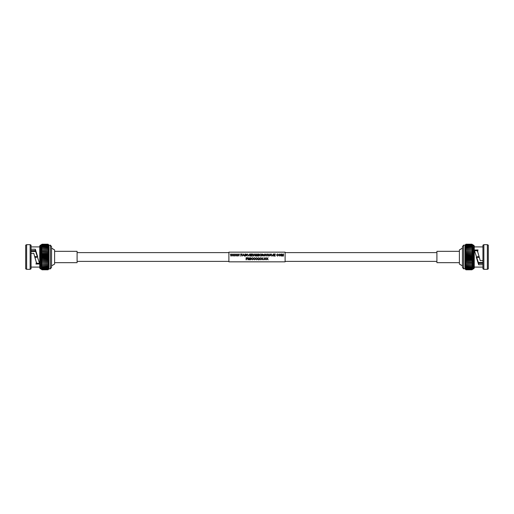 <?xml version="1.0" encoding="UTF-8"?>
<svg xmlns="http://www.w3.org/2000/svg" width="514" height="514" viewBox="0 0 514 514"><rect width="100%" height="100%" fill="white"/><g stroke="black" fill="none" stroke-linecap="round" stroke-linejoin="round"><path stroke-width="0.77" d="M233.343 253.993L232.771 256.068L231.872 254.212L231.294 256.068L230.914 256.062L230.343 253.993L231.114 255.747L231.679 253.993L232.065 253.993L232.572 255.747L233.343 253.993L232.771 256.068L231.872 254.237L231.294 256.068L230.914 256.068L230.343 253.993M236.401 253.993L235.83 256.068L234.93 254.212L234.352 256.068L233.973 256.062L233.401 253.993L234.172 255.747L234.737 253.993L235.123 253.993L235.63 255.747L236.401 253.993L235.83 256.068L234.93 254.237L234.352 256.068L233.973 256.068L233.401 253.993M239.466 253.993L238.894 256.068L237.995 254.212L237.417 256.068L237.031 256.062L236.459 253.993L237.237 255.747L237.802 253.993L238.188 253.993L238.689 255.747L239.466 253.993L238.894 256.068L237.995 254.237L237.417 256.068L237.031 256.068L236.459 253.993M242.145 254.205L240.95 254.231L240.95 254.835L240.95 254.205L242.145 253.993L240.629 253.993L240.95 256.068L240.95 255.079L241.972 255.079L240.95 254.835M241.972 255.079L240.95 255.092M244.413 256.068L243.809 255.394L242.846 255.394L242.242 256.068L243.507 253.993L244.413 256.068L243.809 255.381L242.846 255.381L242.242 256.062M245.005 256.068L245.005 253.993L244.683 256.062M247.279 254.501L246.675 255.053L247.465 256.068L246.18 255.079L245.531 256.068L245.531 253.993L247.279 254.501L246.675 255.066M247.465 256.062L245.846 255.092M249.695 253.993L248.776 256.068L247.51 253.993L248.603 255.786L249.695 253.993L248.776 256.068L247.51 253.993M250.254 256.068L250.254 253.993L249.932 256.062M252.38 254.205L251.095 254.231L251.095 254.809L251.095 254.205L252.38 253.993L250.774 253.993L250.774 256.068L252.438 256.068L251.095 255.799L251.095 255.066L252.29 254.809L251.095 254.809M255.644 253.993L255.072 256.068L254.173 254.212L253.595 256.068L253.216 256.062L252.644 253.993L253.415 255.747L253.98 253.993L254.366 253.993L254.873 255.747L255.644 253.993L255.072 256.068L254.173 254.237L253.595 256.068L253.216 256.068L252.644 253.993M257.745 254.302L257.135 256.068L256.197 254.276L255.876 256.068L255.876 253.993L256.357 253.993L256.968 255.721L257.585 253.993L258.067 253.993L258.067 256.068L257.745 254.276L256.801 256.068L256.197 254.302M258.883 256.068L258.883 253.993L258.561 256.062M261.215 254.52L260.322 254.179L259.609 254.95L260.315 255.831L261.273 255.349L260.341 256.094L259.287 254.957L260.335 253.967L261.215 254.52L260.322 254.205L259.609 254.97M263.431 254.501L262.827 255.053L263.618 256.068L262.326 255.079L261.677 256.068L261.677 253.993L263.431 254.501L262.827 255.066M263.618 256.062L261.999 255.092M265.995 254.989L264.916 256.094L263.836 255.015L264.916 253.967L265.995 254.976L264.916 256.094L263.836 254.995M269.169 253.993L268.597 256.068L267.698 254.212L267.119 256.068L266.74 256.062L266.168 253.993L266.939 255.747L267.505 253.993L267.89 253.993L268.398 255.747L269.169 253.993L268.597 256.068L267.698 254.237L267.119 256.068L266.74 256.068L266.168 253.993M271.321 256.068L270.717 255.394L269.754 255.394L269.15 256.068L270.415 253.993L271.321 256.068L270.717 255.381L269.754 255.381L269.15 256.062M273.454 253.993L272.536 256.068L271.27 253.993L272.362 255.786L273.454 253.993L272.536 256.068L271.27 253.993M275.266 254.205L273.981 254.231L273.981 254.809L273.981 254.205L275.266 253.993L273.66 253.993L273.66 256.068L275.324 256.068L273.981 255.799L273.981 255.066L275.176 254.809L273.981 254.809M278.44 254.52L277.547 254.179L276.84 254.95L277.541 255.831L278.498 255.349L277.573 256.094L276.519 254.957L277.566 253.967L278.44 254.52L277.547 254.205L276.84 254.97M280.952 254.989L279.873 256.094L278.794 255.015L279.873 253.967L280.952 254.976L279.873 256.094L278.794 254.995M283.163 254.302L282.559 256.068L281.621 254.276L281.299 256.068L281.299 253.993L281.781 253.993L282.392 255.721L283.008 253.993L283.484 253.993L283.484 256.068L283.163 254.276L282.225 256.068L281.621 254.302M285.109 252.168L285.109 261.832L228.891 261.832L228.891 252.168L285.109 252.168M266.098 259.846L266.933 258.76L266.213 257.732L267.113 258.503L268.051 257.732L267.325 258.767L268.167 259.846L267.132 259.03L266.098 259.846L266.933 258.748M267.325 258.748L268.167 259.846M263.997 259.846L264.838 258.76L264.112 257.732L265.012 258.503L265.95 257.732L265.224 258.767L266.066 259.846L265.031 259.03L263.997 259.846L264.838 258.748M265.224 258.748L266.066 259.846M263.02 259.011L263.868 259.03M260.849 259.846L261.69 258.76L260.964 257.732L261.864 258.503L262.802 257.732L262.076 258.767L262.917 259.846L261.883 259.03L260.849 259.846L261.69 258.748M262.076 258.748L262.917 259.846M257.88 258.748L258.722 259.821L259.589 258.748M260.816 259.846L259.782 259.03L259.14 259.846L258.33 259.846L257.687 259.03L256.647 259.846L257.488 258.76L256.769 257.732L257.668 258.503L258.6 257.732L257.88 258.767L258.722 259.846L259.589 258.76L258.863 257.732L259.763 258.503L260.701 257.732L259.975 258.767L260.816 259.846L259.975 258.748M256.647 259.846L257.488 258.748M254.552 259.846L255.394 258.76L254.668 257.732L255.567 258.503L256.505 257.732L255.779 258.767L256.621 259.846L255.587 259.03L254.552 259.846L255.394 258.748M255.779 258.748L256.621 259.846M252.451 259.846L253.293 258.76L252.567 257.732L253.466 258.503L254.404 257.732L253.678 258.767L254.52 259.846L253.486 259.03L252.451 259.846L253.293 258.748M253.678 258.748L254.52 259.846M250.35 259.846L251.192 258.76L250.466 257.732L251.372 258.503L252.303 257.732L251.584 258.767L252.419 259.846L251.391 259.03L250.35 259.846L251.192 258.748M251.584 258.748L252.419 259.846M248.268 259.821L248.268 258.086L247.947 259.846L247.947 257.732L248.429 257.732L249.039 259.531L249.656 257.732L250.132 257.732L249.656 257.732L249.155 259.217M249.817 259.821L249.817 258.086L249.206 259.846L248.268 258.086M246.084 257.732L247.6 257.732L246.084 257.732L246.084 259.846L246.405 258.953L246.405 259.821M246.405 258.002L246.405 258.709L247.42 258.709L246.405 258.69L246.405 258.002L247.6 257.739M240.95 256.062L240.629 256.062M243.495 254.591L243.328 254.205L242.942 255.13L243.713 255.13L243.328 254.205M243.713 255.15L243.495 254.61M243.328 254.231L243.173 254.565M243.173 254.584L242.942 255.15M246.527 254.205L245.846 254.205L245.846 254.835L246.958 254.507L245.846 254.231L245.846 254.835M246.958 254.533L246.527 254.231M252.29 255.053L251.095 255.053L251.095 255.799M252.438 256.062L250.774 256.062M258.067 256.062L257.745 256.062M256.197 256.062L255.876 256.068M261.273 255.349L260.341 256.094L259.287 254.957M261.999 256.062L261.677 256.068M262.68 254.205L261.999 254.205L261.999 254.835L263.11 254.507L261.999 254.231L261.999 254.835M263.11 254.533L262.68 254.231M265.674 254.97L264.916 254.179L264.157 255.002L264.916 255.831L265.674 254.97L264.916 254.179M264.916 254.205L264.157 255.021M270.403 254.591L270.236 254.205L269.85 255.13L270.621 255.13L270.236 254.205M270.621 255.15L270.403 254.61M270.236 254.231L270.081 254.565M270.081 254.584L269.85 255.15M275.176 255.053L273.981 255.053L273.981 255.799M275.324 256.062L273.66 256.062M278.498 255.349L277.573 256.094L276.519 254.957M280.631 254.97L279.873 254.179L279.115 255.002L279.867 255.831L280.631 254.97L279.873 254.179M279.873 254.205L279.115 255.021M283.484 256.062L283.163 256.062M281.621 256.062L281.299 256.068M247.42 258.709L246.405 258.953M247.947 257.739L248.429 257.732L249.039 259.531M249.039 259.557L249.155 259.236M249.817 258.086L250.132 259.846L250.132 257.739M250.466 257.739L251.372 258.516L252.303 257.732M252.567 257.739L253.466 258.516L254.404 257.732M254.668 257.739L255.567 258.516L256.505 257.732M256.769 257.739L257.668 258.516L258.6 257.732M258.863 257.739L259.763 258.516L260.701 257.739M260.964 257.739L261.864 258.516L262.802 257.732M264.112 257.739L265.012 258.516L265.95 257.732M266.213 257.739L267.113 258.516L268.051 257.732M54.6 251.333L77.094 251.333L77.094 262.667L54.6 262.667M50.398 268.848L50.398 245.152L51.548 246.579L51.548 267.421L50.398 268.848L48.965 268.848L48.04 269.805L42.052 269.805L39.745 268.135L39.745 245.865L42.052 244.195L48.04 244.195L48.965 245.152L48.04 244.195L42.052 244.195L41.126 245.217L42.052 244.323L48.04 244.323L48.965 245.217L48.04 244.208M35.717 251.378L31.058 251.378M51.548 248.153L54.6 249.913L54.6 264.087L51.548 265.847M31.058 253.344L33.77 253.344L36.443 262.725L35.961 264.048L39.732 263.99L35.35 250.62L31.058 250.62M36.147 263.322L39.584 263.252M34.785 257L36.443 262.725M26.625 269.323L25.7 268.848L25.7 245.152L26.625 244.677L30.133 244.677L31.058 245.152L31.058 268.848L30.133 269.323L26.625 269.323L26.625 244.677M39.745 267.087L31.058 267.087M39.745 246.913L31.058 246.913M50.398 245.152L48.965 245.409L48.04 244.323M39.148 263.643L36.539 263.643M31.058 251.038L35.556 251.038M35.762 251.487L31.058 251.487M34.663 256.55L36.269 256.55L36.719 257L36.269 257.45L34.933 257.45M36.269 262.513L36.719 262.75L36.269 262.962M48.04 269.677L42.052 269.677L41.126 268.783L42.052 269.805L48.04 269.805L48.965 268.848L48.04 269.677L48.965 268.591L48.04 269.413L48.965 268.269L48.04 269.008L48.965 267.82L48.04 268.475L48.965 267.261L48.04 267.813L48.965 266.586L48.04 267.036L48.965 265.802L48.04 266.149L48.965 264.928L48.04 265.16L48.965 263.965L48.04 264.08L48.965 262.924L48.04 262.924L48.965 261.819L48.04 261.703L48.965 260.662L48.04 260.431L48.965 259.461L48.04 259.12L48.965 258.24L48.04 257.79L48.965 257L48.04 256.447L48.965 255.76L48.04 255.111L48.965 254.539L48.04 253.794L48.965 253.338L48.04 252.515L48.965 252.181L48.04 251.282L48.965 251.076L48.04 250.119L48.965 250.035L48.04 249.027L48.965 249.072L48.04 248.018L48.965 248.198L48.04 247.112L48.965 247.414L48.04 246.315L48.965 246.739L48.04 245.634L48.965 246.18L48.04 244.587L48.965 245.409L48.965 251.076L41.126 251.076L42.052 251.076L41.126 252.181L48.04 252.297M48.04 269.805L48.965 268.783L48.965 251.076M42.052 269.805L48.04 269.792M42.052 269.677L48.04 269.644M48.04 269.413L42.052 269.413L48.04 269.349M48.04 269.008L42.052 269.008L48.04 268.925M48.04 268.475L42.052 268.475L48.04 268.366M48.04 267.813L42.052 267.813L48.04 267.685M48.04 267.036L42.052 267.036L48.04 266.888M48.04 266.149L42.052 266.149L48.04 265.982M48.04 265.16L42.052 265.16L48.04 264.973M48.04 264.08L42.052 264.08L48.04 263.881M48.965 262.924L42.052 262.924L48.04 262.718M48.04 261.703L42.052 261.703L48.04 261.485M48.04 260.431L42.052 260.431L48.04 260.206M48.04 259.12L42.052 259.12L48.04 258.889M48.04 257.79L42.052 257.79L48.04 257.553M48.04 256.447L42.052 256.447L48.04 256.21M48.04 255.111L42.052 255.111L48.04 254.88M48.04 253.794L42.052 253.794L48.04 253.569M48.04 252.515L42.052 252.297M48.04 251.282L42.052 251.282M48.04 250.119L42.052 250.119L48.04 249.92M48.04 249.027L42.052 249.027L48.04 248.84M48.04 248.018L42.052 248.018L48.04 247.851M48.04 247.112L42.052 247.112L48.04 246.964M48.04 246.315L42.052 246.315L48.04 246.187M48.04 245.634L42.052 245.634L48.04 245.525M48.04 245.075L42.052 245.075L48.04 244.992M48.04 244.651L42.052 244.651L48.04 244.587M48.04 244.356L42.052 244.323M42.052 269.413L41.126 268.591L42.052 269.792M42.052 269.008L41.126 268.269L42.052 269.644M42.052 268.475L41.126 267.82L42.052 269.349M42.052 267.813L41.126 267.261L42.052 268.925M42.052 267.036L41.126 266.586L42.052 268.366M42.052 266.149L41.126 265.802L41.126 266.586L42.052 267.685M42.052 265.16L41.126 264.928L41.126 265.802L42.052 266.888M42.052 264.08L41.126 263.965L41.126 264.928L42.052 265.982M42.052 263.881L41.126 262.924L42.052 262.924L41.126 262.924L41.126 263.965L42.052 264.973M41.126 262.924L41.126 261.819L42.052 262.718M42.052 261.703L41.126 261.819L41.126 260.662L42.052 261.485M42.052 260.431L41.126 260.662L41.126 259.461L42.052 260.206M42.052 259.12L41.126 259.461L41.126 258.24L42.052 258.889M42.052 257.79L41.126 258.24L41.126 257L42.052 257.553M42.052 256.447L41.126 257L41.126 255.76L42.052 256.21M42.052 255.111L41.126 255.76L41.126 254.539L42.052 254.88M42.052 253.794L41.126 254.539L41.126 253.338L42.052 253.569M42.052 252.515L41.126 253.338L41.126 250.035L42.052 249.92M42.052 250.119L41.126 251.076M42.052 249.027L41.126 250.035L41.126 249.072L42.052 248.84M42.052 248.018L41.126 249.072L41.126 248.198L42.052 247.851M42.052 247.112L41.126 248.198L41.126 247.414L42.052 246.964M42.052 246.315L41.126 247.414L41.126 246.739L42.052 246.187M42.052 245.634L41.126 246.739L41.126 246.18L42.052 245.525M42.052 245.075L41.126 246.18L42.052 244.992M42.052 244.651L41.126 245.731L42.052 244.587M42.052 244.356L41.126 245.409L42.052 244.208M37.753 257L35.35 249.258L31.058 249.258M30.133 269.323L30.133 244.677M48.965 252.181L41.126 252.181M48.965 253.338L41.126 253.338M48.965 254.539L41.126 254.539M48.965 255.76L41.126 255.76M48.965 257L41.126 257M48.965 258.24L41.126 258.24M48.965 259.461L41.126 259.461M48.965 260.662L41.126 260.662M48.965 261.819L41.126 261.819M35.35 250.62L35.35 249.258M459.4 262.667L436.906 262.667L436.906 251.333L459.4 251.333M463.602 245.152L463.602 268.848L462.452 267.421L462.452 246.579L463.602 245.152L465.035 245.152L465.96 244.195L471.948 244.195L474.255 245.865L474.255 268.135L471.948 269.805L465.96 269.805L465.035 268.848L465.96 269.805L471.948 269.805L472.874 268.783L471.948 269.677L465.96 269.677L465.035 268.783L465.96 269.792M478.283 262.622L482.942 262.622M462.452 265.847L459.4 264.087L459.4 249.913L462.452 248.153M482.942 260.656L480.23 260.656L477.557 251.275L478.039 249.952L474.268 250.01L478.65 263.38L482.942 263.38M477.853 250.678L474.416 250.748M479.215 257L477.557 251.275M487.375 244.677L488.3 245.152L488.3 268.848L487.375 269.323L483.867 269.323L482.942 268.848L482.942 245.152L483.867 244.677L487.375 244.677L487.375 269.323M474.255 246.913L482.942 246.913M474.255 267.087L482.942 267.087M463.602 268.848L465.035 268.591L465.96 269.677M474.852 250.357L477.461 250.357M482.942 262.962L478.444 262.962M478.238 262.513L482.942 262.513M479.337 257.45L477.731 257.45L477.281 257L477.731 256.55L479.067 256.55M477.731 251.487L477.281 251.25L477.731 251.038M465.96 244.323L471.948 244.323L472.874 245.217L471.948 244.195L465.96 244.195L465.035 245.152L465.96 244.323L465.035 245.409L465.96 244.587L465.035 245.731L465.96 244.992L465.035 246.18L465.96 245.525L465.035 246.739L465.96 246.187L465.035 247.414L465.96 246.964L465.035 248.198L465.96 247.851L465.035 249.072L465.96 248.84L465.035 250.035L465.96 249.92L465.035 251.076L465.96 251.076L465.035 252.181L465.96 252.297L465.035 253.338L465.96 253.569L465.035 254.539L465.96 254.88L465.035 255.76L465.96 256.21L465.035 257L465.96 257.553L465.035 258.24L465.96 258.889L465.035 259.461L465.96 260.206L465.035 260.662L465.96 261.485L465.035 261.819L465.96 262.718L465.035 262.924L465.96 263.881L465.035 263.965L465.96 264.973L465.035 264.928L465.96 265.982L465.035 265.802L465.96 266.888L465.035 266.586L465.96 267.685L465.035 267.261L465.96 268.366L465.035 267.82L465.96 269.413L465.035 268.591L465.035 262.924L472.874 262.924L471.948 262.924L472.874 261.819L465.96 261.703M465.96 244.195L465.035 245.217L465.035 262.924M471.948 244.195L465.96 244.208M471.948 244.323L465.96 244.356M465.96 244.587L471.948 244.587L465.96 244.651M465.96 244.992L471.948 244.992L465.96 245.075M465.96 245.525L471.948 245.525L465.96 245.634M465.96 246.187L471.948 246.187L465.96 246.315M465.96 246.964L471.948 246.964L465.96 247.112M465.96 247.851L471.948 247.851L465.96 248.018M465.96 248.84L471.948 248.84L465.96 249.027M465.96 249.92L471.948 249.92L465.96 250.119M465.035 251.076L471.948 251.076L465.96 251.282M465.96 252.297L471.948 252.297L465.96 252.515M465.96 253.569L471.948 253.569L465.96 253.794M465.96 254.88L471.948 254.88L465.96 255.111M465.96 256.21L471.948 256.21L465.96 256.447M465.96 257.553L471.948 257.553L465.96 257.79M465.96 258.889L471.948 258.889L465.96 259.12M465.96 260.206L471.948 260.206L465.96 260.431M465.96 261.485L471.948 261.703M465.96 262.718L471.948 262.718M465.96 263.881L471.948 263.881L465.96 264.08M465.96 264.973L471.948 264.973L465.96 265.16M465.96 265.982L471.948 265.982L465.96 266.149M465.96 266.888L471.948 266.888L465.96 267.036M465.96 267.685L471.948 267.685L465.96 267.813M465.96 268.366L471.948 268.366L465.96 268.475M465.96 268.925L471.948 268.925L465.96 269.008M465.96 269.349L471.948 269.349L465.96 269.413M465.96 269.644L471.948 269.677M471.948 244.587L472.874 245.409L471.948 244.208M471.948 244.992L472.874 245.731L471.948 244.356M471.948 245.525L472.874 246.18L471.948 244.651M471.948 246.187L472.874 246.739L471.948 245.075M471.948 246.964L472.874 247.414L471.948 245.634M471.948 247.851L472.874 248.198L472.874 247.414L471.948 246.315M471.948 248.84L472.874 249.072L472.874 248.198L471.948 247.112M471.948 249.92L472.874 250.035L472.874 249.072L471.948 248.018M471.948 250.119L472.874 251.076L471.948 251.076L472.874 251.076L472.874 250.035L471.948 249.027M472.874 251.076L472.874 252.181L471.948 251.282M471.948 252.297L472.874 252.181L472.874 253.338L471.948 252.515M471.948 253.569L472.874 253.338L472.874 254.539L471.948 253.794M471.948 254.88L472.874 254.539L472.874 255.76L471.948 255.111M471.948 256.21L472.874 255.76L472.874 257L471.948 256.447M471.948 257.553L472.874 257L472.874 258.24L471.948 257.79M471.948 258.889L472.874 258.24L472.874 259.461L471.948 259.12M471.948 260.206L472.874 259.461L472.874 260.662L471.948 260.431M471.948 261.485L472.874 260.662L472.874 263.965L471.948 264.08M471.948 263.881L472.874 262.924M471.948 264.973L472.874 263.965L472.874 264.928L471.948 265.16M471.948 265.982L472.874 264.928L472.874 265.802L471.948 266.149M471.948 266.888L472.874 265.802L472.874 266.586L471.948 267.036M471.948 267.685L472.874 266.586L472.874 267.261L471.948 267.813M471.948 268.366L472.874 267.261L472.874 267.82L471.948 268.475M471.948 268.925L472.874 267.82L471.948 269.008M471.948 269.349L472.874 268.269L471.948 269.413M471.948 269.644L472.874 268.591L471.948 269.792M476.247 257L478.65 264.742L482.942 264.742M483.867 244.677L483.867 269.323M465.035 261.819L472.874 261.819M465.035 260.662L472.874 260.662M465.035 259.461L472.874 259.461M465.035 258.24L472.874 258.24M465.035 257L472.874 257M465.035 255.76L472.874 255.76M465.035 254.539L472.874 254.539M465.035 253.338L472.874 253.338M465.035 252.181L472.874 252.181M478.65 263.38L478.65 264.742M40.323 268.848L40.323 245.152M473.677 245.152L473.677 268.848M228.891 252.618L77.094 252.618M436.906 252.618L285.109 252.618M436.906 261.382L285.109 261.382M228.891 261.382L77.094 261.382"/></g></svg>
